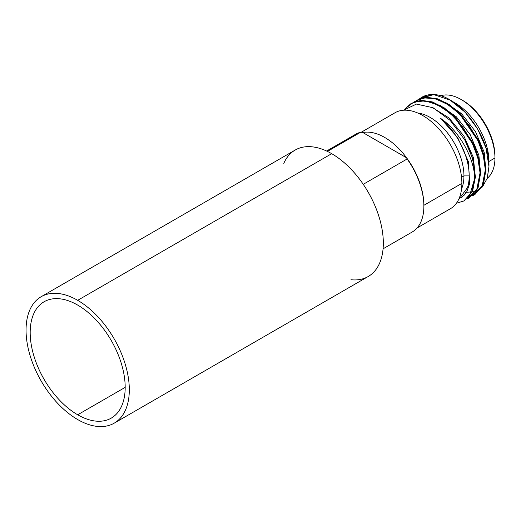 <?xml version="1.0" encoding="UTF-8"?>
<svg xmlns="http://www.w3.org/2000/svg" width="521" height="521" viewBox="0 0 521 521"><rect width="100%" height="100%" fill="white"/><g stroke="black" fill="none" stroke-linecap="round" stroke-linejoin="round"><path stroke-width="0.78" d="M461.196 99.544A47.73 27.561 -120 0 0 440.408 95.812A47.73 27.561 60 0 1 475.992 112.022A47.73 27.561 60 0 1 494.95 158A47.73 27.561 -120 0 0 461.196 99.544L462.7 100.41A45.614 26.337 60 0 1 494.95 156.267A45.614 26.337 -120 0 0 461.958 99.993M416.474 100.364L426.621 97.258L437.692 98.892L449.421 104.728L460.825 114.249L478.903 140.774L484.068 155.473L486.002 169.436L485.338 169.813L483.39 155.805L478.193 141.048L460.023 114.49L448.653 105.04L436.904 99.237L425.904 97.648L416.351 100.436M480.049 172.874L478.109 158.912L472.951 144.213L454.872 117.687L443.469 108.166L431.74 102.331L420.668 100.696L411.18 103.419L405.299 108.57L413.83 102.142L424.98 100.833L437.601 104.76L450.431 113.5L462.147 126.128L471.564 141.308L477.737 157.459L480.049 172.874L480.707 172.49L480.049 172.874L476.748 189.644L466.816 199.009L469.232 197.856L477.392 188.27L480.049 172.874M411.18 103.419L421.326 100.319L432.397 101.947L444.133 107.782L455.53 117.303L473.609 143.829L478.773 158.527L480.707 172.49L478.057 187.892L469.232 197.856M361.209 132.269L394.996 112.764A55.402 31.989 60 0 1 437.692 127.606A55.402 31.989 60 0 1 461.873 183.366L423.873 205.307A55.402 31.989 -120 0 0 406.569 157.785A55.402 31.989 -120 0 0 362.818 132.529L406.569 157.785A55.402 31.989 -120 0 0 362.818 132.529L406.569 157.785L407.135 158.977A56.463 32.602 60 0 1 412.176 232.021L383.072 248.823M474.826 194.62L483.254 185.046L486.002 169.436L483.351 184.831L474.527 194.795L482.674 185.242L485.338 169.813L486.002 169.436L484.048 155.401L478.832 140.631L460.603 114.027L449.128 104.539L437.347 98.782L426.256 97.284L416.807 100.175M421.919 97.219A55.402 31.989 60 0 1 422.069 97.134A55.402 31.989 60 0 1 433.648 94.575L421.763 97.31L419.542 98.801L433.648 94.575A55.402 31.989 -120 0 0 421.919 97.219M414.254 101.856L423.553 97.889L434.677 98.593L446.731 103.822L458.604 113.083L469.297 125.607L477.75 140.103L483.273 155.33L485.338 169.813L482.029 186.616L472.104 195.955L474.546 194.782M464.27 200.715L472.436 191.669L475.419 176.997L472.749 158.846L464.758 139.862L450.164 120.364L433.055 107.73L416.461 104.076L403.567 110.224L416.461 104.076L433.055 107.73L450.164 120.364L464.758 139.862A55.402 31.989 60 0 1 474.742 178.273A55.402 31.989 -120 0 0 464.758 139.862L472.703 158.69L475.426 176.723L472.573 191.376L463.944 200.911L471.713 192.184L474.742 178.273C474.201 157.7 458.923 130.738 440.72 118.456A51.442 29.704 60 0 1 469.2 175.903L463.95 175.903A47.73 27.561 -120 0 0 417.712 112.998A47.73 27.561 60 0 1 463.95 175.903L461.541 177.29L463.95 175.903L469.2 175.903A51.442 29.704 60 0 1 467.5 187.606L458.415 199.947L467.5 187.606A51.442 29.704 -120 0 0 469.2 175.903A51.442 29.704 -120 0 0 440.72 118.456C458.923 130.738 474.201 157.7 474.742 178.273L469.545 195.831L463.801 200.989L456.409 203.255L463.944 200.911M423.873 205.736A55.402 31.989 -120 0 0 423.873 205.307L461.873 183.366A55.402 31.989 60 0 1 450.398 208.726L417.093 227.957M452.417 101.4L459.639 106.375A51.442 29.704 -120 0 0 452.573 101.491L455.198 103.008A47.73 27.561 60 0 1 488.952 161.464L494.95 158L488.952 161.464A47.73 27.561 -120 0 0 453.908 102.292M488.952 161.464L488.952 166.499L486.002 148.016L477.64 128.967L465.123 112.184L450.151 100.091L433.648 94.575C458.643 94.946 490.02 136.528 488.952 166.499L488.952 161.464M494.95 158A47.73 27.561 60 0 1 487.233 178.345A47.73 27.561 -120 0 0 494.95 158L494.95 156.267M465.592 192.373L475.119 191.63L482.57 186.72L487.324 178.071L488.952 166.499L487.239 178.345L482.238 187.085M461.554 188.934A47.73 27.561 -120 0 0 463.95 175.903A47.73 27.561 60 0 1 461.554 188.934M485.995 171.468L484.172 152.23L475.491 131.605L461.599 113.721L445.181 102.168L461.599 113.721L475.491 131.605L484.172 152.23L485.995 171.468M452.358 101.367A51.442 29.704 60 0 1 459.639 106.375L451.088 100.651M480.707 174.522L478.877 155.284L470.196 134.659L456.311 116.776L439.887 105.222L456.311 116.776L470.196 134.659L478.877 155.284L480.707 174.522M475.413 177.576L473.348 157.453L463.885 136.014L448.985 117.928L431.753 107.124L448.985 117.928L463.885 136.014L473.348 157.453L475.413 177.576M461.73 197.518L466.816 191.708L469.727 183.366L468.32 161.49L457.757 137.739L440.72 118.456L457.757 137.739L468.32 161.49L469.727 183.366L466.816 191.708L461.73 197.518M469.564 197.661L477.965 188.088L480.707 172.49L478.753 158.456L473.543 143.685L455.315 117.088L443.84 107.593L432.059 101.842L420.968 100.338L411.518 103.23M464.498 194.997L463.866 195.108M363.248 184.317L407.135 158.977L363.248 184.317M326.608 151.025L355.713 134.216A56.463 32.602 60 0 1 360.753 132.197L327.455 151.422L360.753 132.197L362.818 132.529M350.978 279.725A73.018 42.155 -120 0 0 382.381 231.207A73.018 42.155 -120 0 0 331.695 153.669A73.018 42.155 -120 0 0 283.802 163.366M41.172 296.703L295.186 150.055A73.018 42.155 60 0 1 331.695 153.669A73.018 42.155 60 0 1 379.392 218.012A73.018 42.155 60 0 1 368.197 276.521L114.19 423.169A73.018 42.155 -120 0 0 125.379 364.661A73.018 42.155 -120 0 0 77.681 300.324L331.695 153.669L77.681 300.324A73.018 42.155 -120 0 0 41.172 296.703A73.018 42.155 -120 0 0 29.977 355.211A73.018 42.155 -120 0 0 77.681 419.555A73.018 42.155 -120 0 0 114.19 423.169M77.681 419.555A73.018 42.155 -120 0 0 129.312 389.747A73.018 42.155 -120 0 0 77.681 300.324A73.018 42.155 -120 0 0 26.05 330.132A73.018 42.155 -120 0 0 77.681 419.555M77.681 414.788A67.176 38.788 60 0 1 30.179 332.515A67.176 38.788 60 0 1 77.681 305.085A67.176 38.788 60 0 1 125.183 387.363A67.176 38.788 60 0 1 77.681 414.788L125.183 387.363L77.681 414.788A67.176 38.788 -120 0 0 111.266 418.116A67.176 38.788 -120 0 0 121.569 364.283A67.176 38.788 -120 0 0 77.681 305.085A67.176 38.788 -120 0 0 44.09 301.763A67.176 38.788 -120 0 0 33.793 355.589A67.176 38.788 -120 0 0 77.681 414.788M450.001 100.006L452.182 101.269"/></g></svg>
